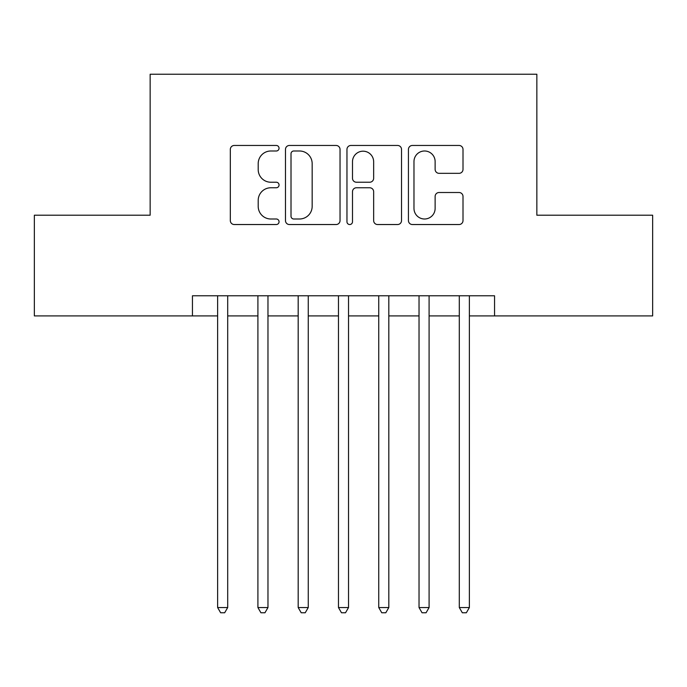 <?xml version="1.0" encoding="UTF-8"?>
<svg xmlns="http://www.w3.org/2000/svg" width="687" height="687" viewBox="0 0 687 687"><rect width="100%" height="100%" fill="white"/><g stroke="black" fill="none" stroke-linecap="round" stroke-linejoin="round"><path stroke-width="1.03" d="M279.051 148.229A2.765 2.765 0 0 0 276.286 145.464L234.276 145.464A3.95 3.95 0 0 0 230.325 149.414L230.325 220.579A3.95 3.95 0 0 0 234.276 224.537L276.286 224.537A2.765 2.765 0 0 0 279.051 221.764A2.765 2.765 0 0 0 276.286 218.998L270.85 218.998A12.649 12.649 0 0 1 258.2 206.349L258.2 200.415A12.649 12.649 0 0 1 270.85 187.766L276.286 187.766A2.765 2.765 0 0 0 279.051 185.001A2.765 2.765 0 0 0 276.286 182.227L270.85 182.227A12.649 12.649 0 0 1 258.2 169.577L258.2 163.643A12.649 12.649 0 0 1 270.85 150.994L276.286 150.994A2.765 2.765 0 0 0 279.051 148.229M459.045 173.33A3.95 3.95 0 0 0 463.004 169.38L463.004 149.414A3.95 3.95 0 0 0 459.045 145.464L412.398 145.464A3.95 3.95 0 0 0 408.439 149.414L408.439 220.579A3.95 3.95 0 0 0 412.398 224.537L459.045 224.537A3.95 3.95 0 0 0 463.004 220.579L463.004 196.465A3.95 3.95 0 0 0 459.045 192.506L439.079 192.506A3.95 3.95 0 0 0 435.129 196.465L435.129 208.427A10.58 10.58 0 0 1 424.549 218.998A10.58 10.58 0 0 1 413.978 208.427L413.978 161.574A10.58 10.58 0 0 1 424.549 150.994A10.58 10.58 0 0 1 435.129 161.574L435.129 169.38A3.95 3.95 0 0 0 439.079 173.33L459.045 173.33M192.446 315.908L34.35 315.908L34.35 215.211L150.152 215.211L150.152 74.23L536.848 74.23L536.848 215.211L652.65 215.211L652.65 315.908L494.554 315.908L494.554 295.771L192.446 295.771L192.446 315.908L217.624 315.908M340.039 149.414A3.95 3.95 0 0 0 336.089 145.464L289.433 145.464A3.95 3.95 0 0 0 285.474 149.414L285.474 220.579A3.95 3.95 0 0 0 289.433 224.537L336.089 224.537A3.95 3.95 0 0 0 340.039 220.579L340.039 149.414M350.911 145.464L397.567 145.464A3.95 3.95 0 0 1 401.526 149.414L401.526 220.579A3.95 3.95 0 0 1 397.567 224.537L377.601 224.537A3.95 3.95 0 0 1 373.651 220.579L373.651 191.716A3.95 3.95 0 0 0 369.692 187.766L356.45 187.766A3.95 3.95 0 0 0 352.491 191.716L352.491 221.764A2.765 2.765 0 0 1 349.726 224.537A2.765 2.765 0 0 1 346.961 221.764L346.961 149.414A3.95 3.95 0 0 1 350.911 145.464M227.698 315.908L257.908 315.908M267.973 315.908L298.184 315.908M308.257 315.908L338.468 315.908M348.532 315.908L378.743 315.908M388.816 315.908L419.027 315.908M429.092 315.908L459.302 315.908M469.376 315.908L494.554 315.908M293.778 150.994A2.765 2.765 0 0 0 291.013 153.759L291.013 216.233A2.765 2.765 0 0 0 293.778 218.998L299.515 218.998A12.649 12.649 0 0 0 312.164 206.349L312.164 163.643A12.649 12.649 0 0 0 299.515 150.994L293.778 150.994M373.651 161.771A10.58 10.58 0 0 0 363.071 151.192A10.58 10.58 0 0 0 352.491 161.771L352.491 178.276A3.95 3.95 0 0 0 356.45 182.227L369.692 182.227A3.95 3.95 0 0 0 373.651 178.276L373.651 161.771M227.698 295.771L227.698 607.54L217.624 607.54L217.624 295.771M227.698 607.54L224.675 612.77L220.647 612.77L217.624 607.54M267.973 295.771L267.973 607.54L257.908 607.54L257.908 295.771M267.973 607.54L264.95 612.77L260.923 612.77L257.908 607.54M308.257 295.771L308.257 607.54L298.184 607.54L298.184 295.771M308.257 607.54L305.234 612.77L301.207 612.77L298.184 607.54M348.532 295.771L348.532 607.54L338.468 607.54L338.468 295.771M348.532 607.54L345.518 612.77L341.482 612.77L338.468 607.54M388.816 295.771L388.816 607.54L378.743 607.54L378.743 295.771M388.816 607.54L385.793 612.77L381.766 612.77L378.743 607.54M429.092 295.771L429.092 607.54L419.027 607.54L419.027 295.771M429.092 607.54L426.077 612.77L422.05 612.77L419.027 607.54M469.376 295.771L469.376 607.54L459.302 607.54L459.302 295.771M469.376 607.54L466.353 612.77L462.325 612.77L459.302 607.54"/></g></svg>
